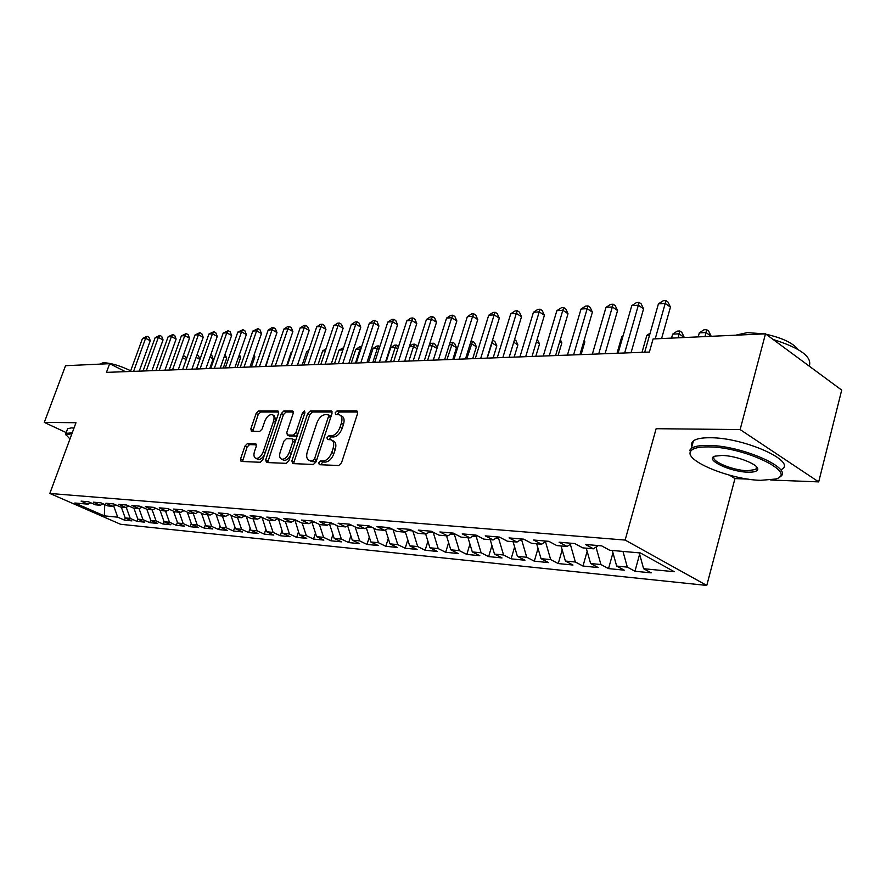 <?xml version="1.0" encoding="UTF-8"?>
<svg xmlns="http://www.w3.org/2000/svg" width="886" height="886" viewBox="0 0 886 886"><rect width="100%" height="100%" fill="white"/><g stroke="black" fill="none" stroke-linecap="round" stroke-linejoin="round"><path stroke-width="1.33" d="M318.727 462.758L319.359 464.707L338.762 465.504L341.509 462.824L357.567 413.574L356.582 410.86L337.079 410.882L335.196 412.743L335.628 414.582L339.316 414.759C341.918 415.888 342.594 418.713 341.343 423.253L340.014 427.296C337.943 432.534 335.052 435.38 331.353 435.846L328.872 435.79L326.989 437.651L327.432 439.534L331.021 439.755C333.679 440.907 334.365 443.797 333.092 448.427L331.752 452.502C329.658 457.774 326.768 460.609 323.08 461.008L320.61 460.908L318.727 462.758M332.139 440.331L333.169 440.874C335.827 442.025 336.514 444.916 335.24 449.545L333.911 453.621C331.818 458.893 328.927 461.717 325.24 462.104L322.759 462.005L320.732 464.762M357.734 412.023L339.194 412.023L337.178 414.615M340.468 415.379L341.442 415.899C344.056 417.029 344.732 419.864 343.48 424.394L342.151 428.436C340.08 433.664 337.189 436.51 333.501 436.964L331.01 436.92L328.983 439.589M247.415 443.576L244.968 446.068L240.582 458.87L241.092 461.451L260.307 462.27L262.821 459.745L278.47 413.485L277.949 410.971L258.557 410.949L256.109 413.463L250.871 428.78L251.369 431.283L259.698 431.449L262.167 428.935L264.781 421.26C266.741 416.619 269.189 414.393 272.135 414.593C274.095 415.456 274.549 417.705 273.508 421.326L263.208 451.716C261.27 456.345 258.845 458.56 255.921 458.361C253.905 457.453 253.44 455.149 254.526 451.439L256.242 446.389L255.722 443.831L247.415 443.576L249.509 444.628L247.061 447.109L242.498 461.528M106.464 372.375L649.383 352.052L653.093 338.95L765.493 333.834L740.131 429.566L656.127 428.702L625.139 540.072L49.826 493.458L75.974 422.722L44.3 422.4L65.542 365.696L109.665 363.681L106.464 372.375M291.882 460.886L292.712 463.611L313.4 464.463L316.08 461.827L332.006 413.54L331.397 410.927L310.288 410.905L307.686 413.518L291.882 460.886L294.019 461.96L293.853 463.655M286.289 463.345L266.464 462.525L265.7 459.856L281.36 413.485L283.885 410.927L292.613 410.96L293.155 413.496L286.809 432.401L287.363 434.993L293.31 435.137L295.891 432.556L302.525 412.732L304.529 410.938L304.928 412.732L288.88 460.764L286.289 463.345M625.139 540.072L706.773 585.436L120.574 524.268L49.826 493.458M142.048 507.113L139.047 508.675L131.914 505.485L139.966 506.183L147.131 509.384L152.58 509.871L145.404 506.648L153.666 507.357L160.864 510.602L166.457 511.089L159.236 507.833L167.709 508.564L174.963 511.842L180.7 512.352L173.434 509.051L182.117 509.804L189.405 513.116L195.297 513.636L187.987 510.303L196.902 511.078L204.234 514.423L210.27 514.965L202.916 511.587L212.064 512.374L219.451 515.774L225.642 516.316L218.255 512.905L227.647 513.714L235.067 517.147L241.435 517.712L233.993 514.268L243.639 515.087L251.103 518.565L257.649 519.141L250.162 515.652L260.074 516.505L267.583 520.027L274.306 520.614L266.775 517.081L276.975 517.956L284.517 521.522L291.428 522.131L283.863 518.554L294.34 519.451L301.927 523.061L309.037 523.681L301.428 520.06L312.215 520.99L319.835 524.634L327.144 525.287L319.503 521.61L330.6 522.563L338.264 526.262L345.784 526.926L338.098 523.216L349.527 524.191L357.235 527.945L364.977 528.621L357.257 524.855L369.019 525.874L376.76 529.662L384.734 530.371L376.982 526.55L389.109 527.602L396.884 531.445L405.101 532.165L397.316 528.3L409.808 529.374L417.627 533.272L426.1 534.025L418.27 530.105L431.161 531.212L439.013 535.166L447.751 535.941L439.888 531.965L453.2 533.106L461.074 537.115L470.101 537.913L462.204 533.881L475.937 535.066L483.845 539.12L493.17 539.951L485.24 535.864L499.427 537.082L507.368 541.202L516.992 542.055L509.04 537.913L523.704 539.164L531.666 543.351L541.612 544.225L533.649 540.028L548.811 541.324L556.796 545.566L567.073 546.474L559.088 542.21L574.77 543.561L582.778 547.858L593.421 548.799L585.413 544.469L601.66 545.865L609.668 550.239L640.368 552.953L674.324 571.725L643.601 568.712L651.232 572.877L634.952 571.248L627.321 567.118L616.656 566.076L624.276 570.174L608.538 568.602L600.918 564.537L590.608 563.518L598.216 567.561L582.988 566.043L575.379 562.034L565.401 561.048L572.998 565.035L558.258 563.562L550.671 559.609L541.014 558.667L548.589 562.599L534.313 561.17L526.749 557.261L517.391 556.353L524.944 560.229L511.122 558.845L503.569 554.99L494.499 554.104L502.041 557.936L488.629 556.596L481.109 552.786L472.316 551.934L479.835 555.71L466.822 554.414L459.336 550.66L450.808 549.818L458.284 553.551L445.669 552.288L438.205 548.589L429.931 547.781L437.385 551.457L425.136 550.239L417.694 546.573L409.664 545.787L417.084 549.431L405.19 548.235L397.781 544.624L389.984 543.86L397.371 547.459L385.82 546.297L378.444 542.73L370.857 541.988L378.222 545.532L366.992 544.414L359.65 540.892L352.274 540.161L359.605 543.672L348.685 542.575L341.376 539.098L334.199 538.389L341.498 541.855L330.877 540.792L323.6 537.359L316.623 536.672L323.888 540.095L313.544 539.065L306.312 535.665L299.523 534.989L306.744 538.378L296.677 537.37L289.478 534.014L282.878 533.361L290.054 536.706L280.253 535.731L273.098 532.408L266.664 531.777L273.807 535.078L264.261 534.125L257.128 530.836L250.86 530.227L257.97 533.494L248.667 532.564L241.579 529.319L235.477 528.72L242.542 531.954L233.472 531.046L226.428 527.834L220.47 527.248L227.503 530.448L218.665 529.562L211.654 526.384L205.84 525.808L212.839 528.975L204.212 528.111L197.235 524.966L191.575 524.412L198.53 527.547L190.113 526.705L183.18 523.593L177.654 523.05L184.565 526.14L176.347 525.32L169.459 522.242L164.065 521.721L170.943 524.778L162.913 523.98L156.069 520.935L150.797 520.414L157.63 523.449L149.8 522.662L142.989 519.65L139.069 508.653L133.72 508.199L126.598 505.031L118.735 504.355L125.834 507.501L120.629 507.047L113.563 503.912L105.888 503.248L112.932 506.36L107.859 505.917L100.827 502.816L93.34 502.174L100.339 505.253L95.389 504.81L88.401 501.742L81.08 501.122L88.046 504.167L90.771 502.783M142.989 519.65L137.839 519.152L133.941 508.221M137.806 519.063L136.987 521.378L144.639 522.142L137.839 519.152M136.987 521.378L130.22 518.399L125.192 517.911L121.304 507.102M125.247 517.933L124.472 520.126L131.948 520.879L125.192 517.911M124.472 520.126L117.738 517.18L104.338 515.862L74.834 503.004L88.046 504.167M100.339 505.253L103.141 503.835M117.738 517.18L113.696 505.972M104.338 515.862L104.747 504.544M112.932 506.36L115.8 504.898M130.22 518.399L126.233 507.301M125.834 507.501L128.769 505.995M150.797 520.414L146.832 509.251M156.069 520.935L152.126 509.827M152.58 509.871L155.67 508.254M164.065 521.721L160.001 510.203M169.459 522.242L165.505 511.012M166.457 511.089L169.625 509.428M177.654 523.05L173.49 511.178M183.18 523.593L179.194 512.219M180.7 512.352L183.934 510.635M191.575 524.412L187.3 512.163M197.235 524.966L193.237 513.459M195.297 513.636L198.619 511.864M205.84 525.808L201.465 513.16M211.654 526.384L207.623 514.733M210.27 514.965L213.692 513.127M220.47 527.248L215.974 514.179M226.428 527.834L222.386 516.029M225.642 516.316L229.153 514.412M235.477 528.72L230.858 515.209M241.579 529.319L237.514 517.369M241.435 517.712L245.034 515.741M250.86 530.227L246.242 516.305M257.128 530.836L253.042 518.742M257.649 519.141L261.348 517.103M266.664 531.777L262.09 517.446M261.968 517.823L263.098 517.922M273.098 532.408L268.979 520.148M274.306 520.614L278.104 518.498M282.878 533.361L278.359 518.609M278.16 519.229L279.998 519.384M289.478 534.014L285.347 521.588M291.428 522.131L295.337 519.927M299.523 534.989L294.96 520.137M294.783 520.669L297.386 520.902M306.312 535.665L302.159 523.072M309.037 523.681L313.057 521.389M316.623 536.672L311.894 522.053M311.861 522.153L315.272 522.452M323.6 537.359L319.37 524.412M327.144 525.287L331.286 522.906M329.869 523.726L333.679 524.058M334.199 538.389L329.503 523.936M341.376 539.098L337.023 525.664M345.784 526.926L350.059 524.457M348.519 525.343L352.617 525.697M352.274 540.161L347.655 525.841M359.65 540.892L355.164 526.937M364.977 528.621L369.373 526.04M367.723 527.015L372.131 527.391M370.857 541.988L366.339 527.823M378.444 542.73L373.826 528.233M384.734 530.371L389.275 527.679M387.503 528.732L392.232 529.141M389.984 543.86L385.565 529.883M397.781 544.624L393.03 529.54M405.101 532.165L409.764 529.374M407.881 530.504L412.832 530.891M409.664 545.787L405.356 532.021M417.694 546.573L412.821 530.935M426.1 534.025L430.773 531.179M428.89 532.331L433.42 532.353M429.931 547.781L425.657 533.981M438.205 548.589L433.309 532.707M447.751 535.941L452.447 533.04M450.553 534.214L454.418 534.546L454.64 533.837M450.808 549.818L446.522 535.831M459.336 550.66L454.418 534.546M470.101 537.913L474.807 534.967M472.902 536.152L476.192 536.44L476.513 535.354M472.316 551.934L468.018 537.724M481.109 552.786L476.192 536.44M493.17 539.951L497.899 536.949M495.983 538.156L498.63 538.389L499.039 537.049M494.499 554.104L490.191 539.685M503.569 554.99L498.63 538.389M516.992 542.055L521.732 538.998M519.816 540.227L521.799 540.405L522.197 539.042M517.391 556.353L513.072 541.7M526.749 557.261L521.799 540.405M541.612 544.225L546.374 541.113M544.458 542.376L545.71 542.487L546.042 541.335M541.014 558.667L536.683 543.794M550.671 559.609L545.71 542.487M567.073 546.474L571.847 543.306M569.919 544.591L570.54 544.17M565.401 561.048L561.059 545.942M575.379 562.034L570.418 544.624M593.421 548.799L598.205 545.577M590.608 563.518L586.255 548.168M600.918 564.537L596.001 547.061M616.656 566.076L612.304 550.472M627.321 567.118L622.969 551.413M125.447 371.666L109.665 363.681M44.3 422.4L66.217 432.601M770.754 480.002L818.697 481.895L740.131 429.566M818.697 481.895L841.7 390.106L765.493 333.834M729.599 475.206L734.959 478.595L748.172 479.116M734.959 478.595L706.773 585.436M643.601 568.712L639.249 552.853M639.626 554.237L634.952 571.248M612.957 552.798L608.538 568.602M587.152 551.336L582.988 566.043M562.189 549.874L558.258 563.562M538.024 548.423L534.313 561.17M514.622 546.961L511.122 558.845M491.94 545.521L488.629 556.596M469.945 544.082L466.822 554.414M448.615 542.664L445.669 552.288M427.905 541.246L425.136 550.239M407.804 539.851L405.19 548.235M388.278 538.478L385.82 546.297M369.307 537.115L366.992 544.414M350.856 535.775L348.685 542.575M332.926 534.457L330.877 540.792M315.471 533.15L313.544 539.065M298.493 531.866L296.677 537.37M281.958 530.603L280.253 535.731M265.844 529.363L264.261 534.125M250.162 528.145L248.667 532.564M234.868 526.937L233.472 531.046M219.961 525.752L218.665 529.562M205.419 524.59L204.212 528.111M191.232 523.449L190.113 526.705M177.399 522.319L176.347 525.32M163.888 521.212L162.913 523.98M150.698 520.126L149.8 522.662M332.184 412.023L312.393 412.023L309.79 414.637L294.019 461.96M312.692 460.609L314.563 458.771L328.529 416.464L328.108 414.626L325.306 414.593C321.696 415.102 318.871 417.915 316.845 423.043L307.32 451.738C306.024 456.345 306.689 459.225 309.314 460.377L312.692 460.609L314.84 461.695L316.712 459.867L314.563 458.771M328.352 414.759L330.223 415.767L330.655 417.594L316.712 459.867M310.421 460.941L312.271 461.595L310.122 460.51M314.84 461.695L312.271 461.595M293.355 412.023L285.979 412.023L283.454 414.582L267.638 462.57M289.179 435.923L295.426 436.233L297.696 434.384M280.175 452.137C279.09 455.913 279.599 458.272 281.704 459.214C284.749 459.435 287.263 457.176 289.246 452.436L292.912 441.461L292.081 438.803L286.399 438.681L283.841 441.25L280.175 452.137M283.044 459.878L283.841 460.277C286.466 460.598 288.814 458.749 290.896 454.74M295.215 441.804L294.462 439.932L292.646 439.002M256.431 444.816L249.509 444.628M257.305 459.048L258.036 459.413C260.362 459.734 262.544 458.117 264.571 454.551M276.044 420.64L274.217 415.678L272.91 414.991M278.669 412.023L260.628 412.023L258.18 414.526L252.754 431.338M711.015 336.315L706.12 332.527L699.309 332.848L698.201 336.901M705.001 336.591L706.663 329.67L708.656 331.087L711.093 336.06M699.309 332.848L703.949 329.802L706.663 329.67M661.598 338.563L670.447 307.121L665.22 303.4L655.208 338.862M658.42 303.865L663.182 300.753L665.895 300.564L665.22 303.4L658.42 303.865L644.709 352.218M665.895 300.564L667.989 302.048L670.447 307.121M684.136 337.544L679.241 333.812L672.651 334.133L671.533 338.12M678.122 337.81L679.85 330.999L681.832 332.394L684.213 337.289M672.651 334.133L677.214 331.131L679.85 330.999M649.527 335.24L646.835 335.362L642.018 352.318M646.835 335.362L650.091 333.236M631.042 352.739L643.568 308.86L638.352 305.205L624.663 352.971M631.773 305.648L636.458 302.591L639.094 302.403L638.352 305.205L631.773 305.648L618.085 353.215M639.094 302.403L641.176 303.865L643.568 308.86M605.072 353.702L617.564 310.543L612.348 306.955L598.692 353.946M605.991 307.376L610.609 304.363L613.156 304.197L612.348 306.955L605.991 307.376L592.335 354.19M613.156 304.197L615.238 305.626L617.564 310.543M708.534 446.898C698.168 446.788 692.154 448.371 690.482 451.65C684.823 461.019 730.762 479.658 760.598 480.334L775.294 479.071C799.161 473.467 744.761 446.832 708.534 446.898M690.482 451.65L689.673 450.321L691.368 448.36C694.38 446.289 699.984 445.304 708.158 445.425C741.77 445.304 795.141 469.071 779.78 476.945M721.868 455.459C736.742 455.537 760.764 465.283 757.508 469.868C756.522 471.562 753.322 472.327 747.895 472.183C729.964 471.928 703.661 459.192 715.046 456.146L721.868 455.459M714.736 456.246C708.446 460.133 732.102 470.532 747.54 470.743L755.836 469.447L756.611 466.878M733.42 335.296L742.845 334.875M736.465 335.019L747.385 332.593L764.142 333.9M691.9 446.433L691.523 443.343L693.428 440.818C696.451 438.692 702.044 437.673 710.218 437.75C743.841 437.462 797.123 461.296 781.729 469.358M766.08 334.266C782.305 337.92 792.97 343.004 798.098 349.527M773.135 339.482C800.379 348.065 812.418 356.947 809.239 366.139M71.932 433.664L66.073 434.793L69.961 438.98M66.096 435.181L65.918 433.376L72.242 432.822M93.296 364.434L96.917 364.268M100.129 364.124L103.164 362.695C110.783 362.939 119.964 365.63 130.707 370.78M67.38 429.455L67.657 428.691L71.367 427.905L73.992 428.093M622.891 336.514L621.828 336.569L617.021 353.259M621.828 336.569L623.124 335.716M579.931 354.644L592.402 312.171L587.197 308.638L573.574 354.887M581.028 309.059L585.591 306.091L588.06 305.925L587.197 308.638L581.028 309.059L567.417 355.12M588.06 305.925L590.131 307.331L592.402 312.171M555.588 355.563L568.026 313.744L562.832 310.277L549.242 355.795M556.862 310.676L561.359 307.763L563.74 307.597L562.832 310.277L556.862 310.676L543.284 356.017M563.74 307.597L565.822 308.981L568.026 313.744M581.094 354.61L584.838 341.83L583.885 341.199M584.14 340.313L584.838 341.83M532.01 356.438L544.414 315.272L539.22 311.861L525.686 356.681M533.438 312.249L537.868 309.38L540.183 309.214L539.22 311.861L533.438 312.249L519.916 356.892M540.183 309.214L542.254 310.576L544.414 315.272M558.114 355.463L561.857 342.882L559.764 341.531M560.34 339.593L561.857 342.882M509.162 357.302L521.511 316.745L516.339 313.4L502.849 357.534M510.735 313.777L515.098 310.942L517.346 310.787L516.339 313.4L510.735 313.777L497.256 357.745M517.346 310.787L519.418 312.127L521.511 316.745M535.82 356.305L539.541 343.901L536.395 341.885M537.193 339.227L539.541 343.901M514.168 357.113L517.878 344.887L513.736 342.273M514.544 339.626L515.896 340.479L517.878 344.887M493.137 357.9L496.836 345.85L491.719 342.804M487.211 358.121L492.937 340.279L494.897 341.498L496.836 345.85M472.703 358.664L476.391 346.78L471.496 343.768L470.2 343.834M466.789 358.885L472.537 341.287L474.486 342.494L476.391 346.78M470.975 341.365L472.537 341.287M452.835 359.406L456.5 347.689L451.627 344.72L449.313 344.831M446.943 359.627L452.702 342.273L454.651 343.458L456.5 347.689M449.922 342.904L452.702 342.273M427.639 360.347L432.313 345.651L429.034 345.806M436.975 348.453L432.313 345.651L433.409 343.236L435.347 344.399L437.031 348.264M429.378 344.698L431.504 343.325L433.409 343.236M408.867 361.056L413.518 346.548L409.321 346.747M417.084 348.674L413.518 346.548L414.637 344.167L416.575 345.318L417.483 347.423M409.432 346.426L412.787 344.255L414.637 344.167M390.593 361.743L395.222 347.423L390.726 347.644L386.097 361.909M397.759 348.929L395.222 347.423L396.374 345.075L398.49 346.659M390.726 347.644L394.569 345.163L396.374 345.075M372.807 362.407L377.414 348.276L373.028 348.486L368.432 362.573M378.975 349.195L377.414 348.276L378.588 345.95L379.795 346.659M373.028 348.486L376.838 346.038L378.588 345.95M487.001 358.132L499.305 318.185L494.155 314.884L480.71 358.365M488.707 315.25L493.026 312.459L495.196 312.315L494.155 314.884L488.707 315.25L475.284 358.564M495.196 312.315L497.256 313.633L499.305 318.185M465.493 358.93L477.764 319.58L472.615 316.335L459.236 359.173M467.332 316.69L471.596 313.943L473.711 313.788L472.615 316.335L467.332 316.69L453.964 359.362M473.711 313.788L475.76 315.095L477.764 319.58M444.628 359.716L456.844 320.931L451.716 317.731L438.393 359.949M446.588 318.074L450.786 315.372L452.846 315.228L451.716 317.731L446.588 318.074L433.276 360.137M452.846 315.228L454.883 316.512L456.844 320.931M424.372 360.469L436.521 322.238L431.416 319.093L418.148 360.713M426.432 319.436L430.585 316.756L432.578 316.623L431.416 319.093L426.432 319.436L413.175 360.89M432.578 316.623L434.616 317.886L436.521 322.238M404.68 361.211L416.785 323.512L411.702 320.422L398.49 361.444M406.862 320.743L410.949 318.118L412.887 317.974L411.702 320.422L406.862 320.743L393.661 361.621M412.887 317.974L414.914 319.215L416.785 323.512M385.554 361.931L397.592 324.752L392.531 321.707L379.385 362.164M387.824 322.028L391.867 319.425L393.749 319.292L392.531 321.707L387.824 322.028L374.689 362.33M393.749 319.292L395.776 320.522L397.592 324.752M366.948 362.629L378.942 325.959L373.892 322.958L360.812 362.85M369.318 323.268L373.305 320.71L375.143 320.577L373.892 322.958L369.318 323.268L356.25 363.027M375.143 320.577L377.159 321.784L378.942 325.959M348.862 363.304L360.79 327.133L355.773 324.176L342.749 363.526M351.31 324.475L355.253 321.95L357.036 321.828L355.773 324.176L351.31 324.475L338.319 363.692M357.036 321.828L359.04 323.013L360.79 327.133M331.264 363.958L343.126 328.274L338.131 325.361L325.184 364.19M333.789 325.649L337.688 323.157L339.427 323.036L338.131 325.361L333.789 325.649L320.865 364.356M339.427 323.036L341.42 324.21L343.126 328.274M355.474 363.05L360.059 349.106L355.795 349.317L351.221 363.216M360.702 349.483L360.059 349.106L361.532 346.969M355.795 349.317L359.561 346.902L361.266 346.814M314.131 364.6L325.937 329.382L320.965 326.513L308.073 364.833M316.734 326.79L320.588 324.331L322.271 324.221L320.965 326.513L316.734 326.79L303.876 364.988M322.271 324.221L324.265 325.372L325.937 329.382M342.871 349.937L339.006 350.125L334.454 363.847M339.006 350.125L343.624 347.689M297.441 365.231L309.192 330.467L304.241 327.632L291.428 365.453M300.132 327.909L303.931 325.483L305.57 325.372L304.241 327.632L300.132 327.909L287.33 365.608M305.57 325.372L307.553 326.502L309.192 330.467M325.395 350.767L322.637 350.9L318.107 364.456M322.637 350.9L326.092 348.685M281.194 365.84L292.878 331.519L287.95 328.728L275.214 366.062M283.941 328.994L287.695 326.602L289.301 326.491L287.95 328.728L283.941 328.994L271.216 366.206M289.301 326.491L291.272 327.61L292.878 331.519M308.383 351.587L306.678 351.664L302.17 365.054M306.678 351.664L308.826 350.302M265.368 366.427L276.975 332.549L272.08 329.791L259.41 366.649M268.181 330.057L271.891 327.687L273.453 327.576L272.08 329.791L268.181 330.057L255.522 366.793M273.453 327.576L275.402 328.684L276.975 332.549M291.826 352.384L291.117 352.418L286.632 365.63M291.117 352.418L292.003 351.853M249.93 367.003L261.481 333.546L256.608 330.832L244.004 367.225M252.798 331.087L257.992 328.64L256.608 330.832L252.798 331.087L240.217 367.369M257.992 328.64L259.941 329.736L261.481 333.546M234.89 367.568L246.374 334.52L241.524 331.84L228.998 367.79M237.813 332.095L242.919 329.681L241.524 331.84L237.813 332.095L225.299 367.934M242.919 329.681L244.857 330.755L246.374 334.52M265.944 366.405L268.956 355.962M269.123 355.463L269.433 356.227M220.215 368.122L231.634 335.473L226.805 332.826L214.346 368.343M223.183 333.07L228.223 330.688L226.805 332.826L223.183 333.07L210.746 368.476M228.223 330.688L230.15 331.752L231.634 335.473M251.391 366.948L254.858 356.892L253.651 356.238M254.083 354.965L254.858 356.892M205.895 368.654L217.247 336.403L212.452 333.789L200.07 368.875M208.919 334.033L213.88 331.685L212.452 333.789L208.919 334.033L196.548 369.008M213.88 331.685L215.796 332.726L217.247 336.403M237.171 367.48L240.627 357.545L238.733 356.515M239.419 354.522L240.627 357.545M191.919 369.185L203.215 337.311L198.442 334.731L186.126 369.396M194.986 334.963L199.882 332.649L198.442 334.731L194.986 334.963L182.693 369.528M199.882 332.649L201.786 333.679L203.215 337.311M223.294 368L226.727 358.177L224.169 356.803M224.989 354.455L226.727 358.177M178.285 369.695L189.504 338.197L184.764 335.65L172.515 369.905M181.397 335.883L186.215 333.59L184.764 335.65L181.397 335.883L169.171 370.027M186.215 333.59L188.109 334.609L189.504 338.197M209.727 368.51L213.149 358.797L209.96 357.102M210.779 354.765L211.765 355.297L213.149 358.797M164.962 370.193L176.126 339.061L171.408 336.547L159.236 370.403M168.119 336.769L172.859 334.509L171.408 336.547L168.119 336.769L155.958 370.525M172.859 334.509L174.752 335.517L176.126 339.061M196.47 369.008L199.871 359.406L196.094 357.401M196.913 355.087L198.519 355.939L199.871 359.406M151.949 370.68L163.046 339.914L158.35 337.422L146.256 370.891M155.139 337.644L159.823 335.406L158.35 337.422L155.139 337.644L143.056 371.012M159.823 335.406L161.695 336.392L163.046 339.914M186.215 359.638L182.549 357.711M183.291 355.651L185.573 356.571L186.47 358.908M183.767 355.618L182.793 357.036M139.246 371.156L150.277 340.733L145.603 338.286L133.576 371.367M142.469 338.496L147.076 336.281L145.603 338.286L142.469 338.496L130.452 371.478M147.076 336.281L148.948 337.267L150.277 340.733M325.24 462.104L323.08 461.008M333.911 453.621L331.752 452.502M335.24 449.545L333.092 448.427M331.01 436.92L328.872 435.79M333.501 436.964L331.353 435.846M342.151 428.436L340.014 427.296M343.48 424.394L341.343 423.253M339.194 412.023L337.079 410.882M357.501 411.359L356.582 410.86M322.759 462.005L320.61 460.908M309.79 414.637L307.686 413.518M312.393 412.023L310.288 410.905M331.951 411.348L331.087 410.882M330.655 417.594L328.529 416.464M267.816 460.908L265.7 459.856M283.454 414.582L281.36 413.485M285.979 412.023L283.885 410.927M293.111 411.325L292.336 410.916M289.733 436.122L287.618 435.037M295.426 436.233L293.31 435.137M297.951 433.619L295.891 432.556M304.562 413.806L302.525 412.732M291.306 453.488L289.246 452.436M294.972 442.524L292.912 441.461M256.165 444.13L255.489 443.786M265.191 452.713L263.208 451.716M275.468 422.334L273.508 421.326M252.953 429.832L250.871 428.78M258.18 414.526L256.109 413.463M260.628 412.023L258.557 410.949M278.425 411.325L277.683 410.938M242.686 459.912L240.582 458.87M247.061 447.109L244.968 446.068M311.462 461.473L309.314 460.377M289.478 436.078L287.363 434.993M283.841 460.277L281.704 459.214M258.036 459.413L255.921 458.361M756.666 468.539L757.508 469.868M755.836 469.447L756.533 466.789M693.428 440.818L691.368 448.36M66.073 434.793L65.653 433.93M100.173 364.113L100.384 363.559M67.657 428.691L65.918 433.376"/></g></svg>
